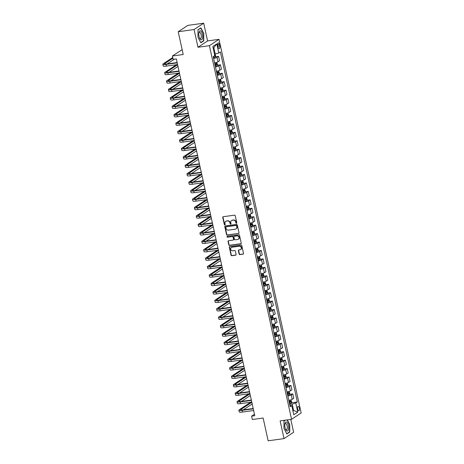 <?xml version="1.0" encoding="UTF-8"?>
<svg xmlns="http://www.w3.org/2000/svg" width="464" height="464" viewBox="0 0 464 464"><rect width="100%" height="100%" fill="white"/><g stroke="black" fill="none" stroke-linecap="round" stroke-linejoin="round"><path stroke-width="0.7" d="M236.443 223.306A0.481 0.435 -123.4 0 0 236.779 222.778L235.231 215.743A0.69 0.615 -123.4 0 0 234.459 215.163L223.242 216.717A0.69 0.615 -123.4 0 0 222.761 217.465L224.309 224.501A0.481 0.435 -123.4 0 0 225.011 224.843A0.481 0.435 -123.4 0 0 225.185 224.385L224.982 223.474A2.204 1.978 -123.4 0 1 226.513 221.073L227.447 220.945A2.204 1.978 -123.4 0 1 229.906 222.79L230.109 223.7A0.481 0.435 -123.4 0 0 230.811 224.042A0.481 0.435 -123.4 0 0 230.979 223.578L230.782 222.668A2.204 1.978 -123.4 0 1 232.307 220.272L233.247 220.145A2.204 1.978 -123.4 0 1 235.706 221.989L235.903 222.9A0.481 0.435 -123.4 0 0 236.443 223.306M231.693 220.475A2.204 1.978 -123.4 0 1 232.568 220.104L233.502 219.977A2.204 1.978 -123.4 0 1 235.967 221.821L236.164 222.732A0.481 0.435 -123.4 0 0 236.721 223.132M223.149 216.734A0.69 0.615 -123.4 0 0 223.022 217.291L224.57 224.332A0.481 0.435 -123.4 0 0 225.127 224.733M225.898 221.276A2.204 1.978 -123.4 0 1 226.774 220.905L227.708 220.777A2.204 1.978 -123.4 0 1 230.167 222.621L230.37 223.532A0.481 0.435 -123.4 0 0 230.921 223.932M299.326 407.995A2.245 0.916 82.1 0 0 298.19 406.319A2.245 0.916 82.1 0 0 297.668 409.091A2.245 0.916 82.1 0 0 298.804 410.773A2.245 0.916 82.1 0 0 299.326 407.995M239.117 254.017A0.69 0.615 -123.4 0 0 239.888 254.591L243.032 254.156A0.69 0.615 -123.4 0 0 243.513 253.408L241.79 245.589A0.69 0.615 -123.4 0 0 241.025 245.015L229.802 246.564A0.69 0.615 -123.4 0 0 229.326 247.312L231.043 255.13A0.69 0.615 -123.4 0 0 231.814 255.705L235.619 255.183A0.69 0.615 -123.4 0 0 236.095 254.434L235.358 251.088A0.69 0.615 -123.4 0 0 234.587 250.514L232.702 250.769A1.844 1.653 -123.4 0 1 231.925 247.225L239.314 246.204A1.844 1.653 -123.4 0 1 240.091 249.748L238.861 249.922A0.69 0.615 -123.4 0 0 238.38 250.67L239.117 254.017L239.378 253.843A0.69 0.615 -123.4 0 0 240.149 254.423L243.293 253.988A0.69 0.615 -123.4 0 0 243.385 253.965M194.085 29.539L197.983 47.258L207.588 40.919L203.69 23.2L194.085 29.539L178.211 31.732L183.216 54.514L172.422 56.005L173.165 59.38L176.337 58.94L254.777 415.698L251.598 416.133L252.341 419.508L263.14 418.018L268.146 440.8L284.026 438.608L293.631 432.268L290.8 419.41M197.983 47.258L209.409 45.675L291.56 419.305L280.128 420.889L284.026 438.608M238.502 233.549A0.69 0.615 -123.4 0 0 238.983 232.8L237.261 224.982A0.69 0.615 -123.4 0 0 236.495 224.408L225.272 225.956A0.69 0.615 -123.4 0 0 224.796 226.705L226.513 234.523A0.69 0.615 -123.4 0 0 227.285 235.103L238.763 233.38A0.69 0.615 -123.4 0 0 238.856 233.357M239.528 235.289L241.245 243.107A0.69 0.615 -123.4 0 1 240.77 243.855L229.547 245.404A0.69 0.615 -123.4 0 1 228.781 244.83L228.044 241.483A0.69 0.615 -123.4 0 1 228.52 240.735L233.073 240.103A0.69 0.615 -123.4 0 0 233.549 239.354L233.061 237.133A0.69 0.615 -123.4 0 0 232.296 236.559L227.557 237.214A0.481 0.435 -123.4 0 1 227.186 236.35A0.481 0.435 -123.4 0 1 227.354 236.286L238.757 234.709A0.69 0.615 -123.4 0 1 239.528 235.289M178.211 31.732L187.816 25.392L203.69 23.2M217.755 45.507L218.08 46.992A2.175 0.887 82.1 0 0 219.182 48.616A2.175 0.887 82.1 0 0 219.692 45.93L219.368 44.445A2.175 0.887 82.1 0 0 218.26 42.821A2.175 0.887 82.1 0 0 217.755 45.507M209.409 45.675L219.014 39.341L301.165 412.972L291.56 419.305M216.804 43.889L218.811 53L215.232 54.039L213.823 47.624L216.804 43.889L212.808 46.528L214.815 55.639L213.243 56.678L290.197 406.679L291.763 405.646L289.907 405.362M291.421 402.787L297.331 401.969L220.383 51.968L218.811 53M297.331 401.969L295.765 403.007L297.766 412.119L293.77 414.758L291.763 405.646M182.149 49.648L172.422 56.005M207.588 40.919L219.014 39.341M254.458 414.248L251.598 416.133M213.823 47.624L213.15 48.07M215.232 54.039L214.484 54.143M292.848 410.559L293.596 410.454L292.187 404.045L289.693 404.388M292.923 410.901L293.596 410.454L297.766 412.119M215.354 56.834L218.602 56.388L217.03 57.42A2.807 0.487 167.6 0 1 213.626 58.435M214.594 62.82A2.807 0.487 167.6 0 0 217.999 61.811L219.571 60.772L218.602 56.388M217.21 65.273L220.458 64.821L218.886 65.859A2.807 0.487 167.6 0 1 215.482 66.868M216.45 71.259A2.807 0.487 167.6 0 0 219.855 70.25L221.421 69.211L220.458 64.821M219.066 73.712L222.314 73.26L220.742 74.298A2.807 0.487 167.6 0 1 217.338 75.307M218.3 79.698A2.807 0.487 167.6 0 0 221.711 78.683L223.277 77.65L222.314 73.26M220.922 82.145L224.17 81.699L222.598 82.737A2.807 0.487 167.6 0 1 219.194 83.746M220.156 88.137A2.807 0.487 167.6 0 0 223.561 87.122L225.133 86.089L224.17 81.699M222.778 90.584L226.026 90.138L224.454 91.176A2.807 0.487 167.6 0 1 221.05 92.185M222.012 96.57A2.807 0.487 167.6 0 0 225.417 95.561L226.989 94.523L226.026 90.138M224.634 99.023L227.882 98.577L226.31 99.609A2.807 0.487 167.6 0 1 222.906 100.624M223.868 105.009A2.807 0.487 167.6 0 0 227.273 104L228.845 102.962L227.882 98.577M226.484 107.462L229.732 107.01L228.166 108.048A2.807 0.487 167.6 0 1 224.756 109.057M225.724 113.448A2.807 0.487 167.6 0 0 229.129 112.439L230.701 111.401L229.732 107.01M228.34 115.901L231.588 115.449L230.016 116.487A2.807 0.487 167.6 0 1 226.612 117.496M227.58 121.887A2.807 0.487 167.6 0 0 230.985 120.872L232.557 119.84L231.588 115.449M230.196 124.335L233.444 123.888L231.872 124.926A2.807 0.487 167.6 0 1 228.468 125.935M229.436 130.326A2.807 0.487 167.6 0 0 232.841 129.311L234.407 128.279L233.444 123.888M232.052 132.774L235.3 132.327L233.728 133.365A2.807 0.487 167.6 0 1 230.324 134.374M231.287 138.759A2.807 0.487 167.6 0 0 234.697 137.75L236.263 136.712L235.3 132.327M233.908 141.213L237.156 140.766L235.584 141.798A2.807 0.487 167.6 0 1 232.18 142.813M233.143 147.198A2.807 0.487 167.6 0 0 236.547 146.189L238.119 145.151L237.156 140.766M235.764 149.652L239.012 149.205L237.44 150.237A2.807 0.487 167.6 0 1 234.036 151.252M234.999 155.637A2.807 0.487 167.6 0 0 238.403 154.628L239.975 153.59L239.012 149.205M237.62 158.091L240.868 157.638L239.296 158.676A2.807 0.487 167.6 0 1 235.892 159.686M236.855 164.076A2.807 0.487 167.6 0 0 240.259 163.067L241.831 162.029L240.868 157.638M239.47 166.53L242.718 166.077L241.152 167.115A2.807 0.487 167.6 0 1 237.748 168.125M238.711 172.515A2.807 0.487 167.6 0 0 242.115 171.5L243.687 170.468L242.718 166.077M241.326 174.963L244.574 174.516L243.008 175.554A2.807 0.487 167.6 0 1 239.598 176.564M240.567 180.948A2.807 0.487 167.6 0 0 243.971 179.939L245.543 178.901L244.574 174.516M243.182 183.402L246.43 182.955L244.859 183.988A2.807 0.487 167.6 0 1 241.454 185.003M242.423 189.387A2.807 0.487 167.6 0 0 245.827 188.378L247.393 187.34L246.43 182.955M245.038 191.841L248.286 191.394L246.715 192.427A2.807 0.487 167.6 0 1 243.31 193.442M244.273 197.826A2.807 0.487 167.6 0 0 247.683 196.817L249.249 195.779L248.286 191.394M246.894 200.28L250.142 199.827L248.571 200.866A2.807 0.487 167.6 0 1 245.166 201.875M246.129 206.265A2.807 0.487 167.6 0 0 249.533 205.256L251.105 204.218L250.142 199.827M248.75 208.719L251.998 208.266L250.427 209.305A2.807 0.487 167.6 0 1 247.022 210.314M247.985 214.704A2.807 0.487 167.6 0 0 251.389 213.689L252.961 212.657L251.998 208.266M250.606 217.152L253.854 216.705L252.283 217.744A2.807 0.487 167.6 0 1 248.878 218.753M249.841 223.138A2.807 0.487 167.6 0 0 253.245 222.128L254.817 221.096L253.854 216.705M252.457 225.591L255.705 225.144L254.139 226.177A2.807 0.487 167.6 0 1 250.734 227.192M251.697 231.577A2.807 0.487 167.6 0 0 255.101 230.567L256.673 229.529L255.705 225.144M254.313 234.03L257.561 233.583L255.995 234.616A2.807 0.487 167.6 0 1 252.584 235.631M253.553 240.016A2.807 0.487 167.6 0 0 256.957 239.006L258.529 237.968L257.561 233.583M256.169 242.469L259.417 242.017L257.845 243.055A2.807 0.487 167.6 0 1 254.44 244.064M255.409 248.455A2.807 0.487 167.6 0 0 258.813 247.445L260.379 246.407L259.417 242.017M258.025 250.908L261.273 250.456L259.701 251.494A2.807 0.487 167.6 0 1 256.296 252.503M257.259 256.894A2.807 0.487 167.6 0 0 260.669 255.879L262.235 254.846L261.273 250.456M259.881 259.341L263.129 258.895L261.557 259.933A2.807 0.487 167.6 0 1 258.152 260.942M259.115 265.333A2.807 0.487 167.6 0 0 262.52 264.318L264.091 263.285L263.129 258.895M261.737 267.78L264.985 267.334L263.413 268.372A2.807 0.487 167.6 0 1 260.008 269.381M260.971 273.766A2.807 0.487 167.6 0 0 264.376 272.757L265.947 271.718L264.985 267.334M263.593 276.219L266.841 275.773L265.269 276.805A2.807 0.487 167.6 0 1 261.864 277.82M262.827 282.205A2.807 0.487 167.6 0 0 266.232 281.196L267.803 280.157L266.841 275.773M265.443 284.658L268.691 284.206L267.125 285.244A2.807 0.487 167.6 0 1 263.72 286.253M264.683 290.644A2.807 0.487 167.6 0 0 268.088 289.635L269.659 288.596L268.691 284.206M267.299 293.097L270.547 292.645L268.981 293.683A2.807 0.487 167.6 0 1 265.57 294.692M266.539 299.083A2.807 0.487 167.6 0 0 269.944 298.068L271.515 297.035L270.547 292.645M269.155 301.53L272.403 301.084L270.831 302.122A2.807 0.487 167.6 0 1 267.426 303.131M268.395 307.522A2.807 0.487 167.6 0 0 271.8 306.507L273.371 305.474L272.403 301.084M271.011 309.969L274.259 309.523L272.687 310.561A2.807 0.487 167.6 0 1 269.282 311.57M270.245 315.955A2.807 0.487 167.6 0 0 273.656 314.946L275.222 313.908L274.259 309.523M272.867 318.408L276.115 317.962L274.543 318.994A2.807 0.487 167.6 0 1 271.138 320.009M272.101 324.394A2.807 0.487 167.6 0 0 275.506 323.385L277.078 322.347L276.115 317.962M274.723 326.847L277.971 326.401L276.399 327.433A2.807 0.487 167.6 0 1 272.994 328.442M273.957 332.833A2.807 0.487 167.6 0 0 277.362 331.824L278.934 330.786L277.971 326.401M276.579 335.286L279.827 334.834L278.255 335.872A2.807 0.487 167.6 0 1 274.85 336.881M275.813 341.272A2.807 0.487 167.6 0 0 279.218 340.257L280.79 339.225L279.827 334.834M278.429 343.725L281.677 343.273L280.111 344.311A2.807 0.487 167.6 0 1 276.706 345.32M277.669 349.711A2.807 0.487 167.6 0 0 281.074 348.696L282.646 347.664L281.677 343.273M280.285 352.159L283.533 351.712L281.967 352.75A2.807 0.487 167.6 0 1 278.557 353.759M279.525 358.144A2.807 0.487 167.6 0 0 282.93 357.135L284.502 356.097L283.533 351.712M282.141 360.598L285.389 360.151L283.817 361.183A2.807 0.487 167.6 0 1 280.413 362.198M281.381 366.583A2.807 0.487 167.6 0 0 284.786 365.574L286.358 364.536L285.389 360.151M283.997 369.037L287.245 368.59L285.673 369.622A2.807 0.487 167.6 0 1 282.269 370.637M283.231 375.022A2.807 0.487 167.6 0 0 286.642 374.013L288.208 372.975L287.245 368.59M285.853 377.476L289.101 377.023L287.529 378.061A2.807 0.487 167.6 0 1 284.125 379.071M285.087 383.461A2.807 0.487 167.6 0 0 288.492 382.452L290.064 381.414L289.101 377.023M287.709 385.915L290.957 385.462L289.385 386.5A2.807 0.487 167.6 0 1 285.981 387.51M286.943 391.9A2.807 0.487 167.6 0 0 290.348 390.885L291.92 389.853L290.957 385.462M289.565 394.348L292.813 393.901L291.241 394.939A2.807 0.487 167.6 0 1 287.837 395.949M288.799 400.333A2.807 0.487 167.6 0 0 292.204 399.324L293.776 398.286L292.813 393.901M292.187 404.045L295.765 403.007M197.96 37.224L200.837 42.781L203.731 40.873L203.748 33.402L200.866 27.846L197.977 29.754L197.96 37.224M285.093 420.198L283.98 420.935L283.968 428.4L286.845 433.962L289.739 432.054L289.751 424.583L287.32 419.891M203.162 40.954L203.731 40.873M289.165 432.135L289.739 432.054M225.179 225.98A0.69 0.615 -123.4 0 0 225.057 226.536L226.774 234.355A0.69 0.615 -123.4 0 0 227.546 234.929L238.763 233.38M236.547 225.835A0.481 0.435 -123.4 0 0 236.014 225.429L226.165 226.792A0.481 0.435 -123.4 0 0 225.829 227.314L226.038 228.276A2.204 1.978 -123.4 0 0 228.503 230.121L235.231 229.187A2.204 1.978 -123.4 0 0 236.762 226.792L236.808 225.661A0.481 0.435 -123.4 0 0 236.269 225.26L236.014 225.429M226.148 226.792A0.481 0.435 -123.4 0 1 226.42 226.618L236.269 225.26M236.106 228.816A2.204 1.978 -123.4 0 0 237.023 226.623L236.762 226.792M236.808 225.661L237.023 226.623M228.427 240.752A0.69 0.615 -123.4 0 0 228.305 241.309L229.042 244.656A0.69 0.615 -123.4 0 0 229.808 245.236L241.031 243.681A0.69 0.615 -123.4 0 0 241.118 243.664M233.421 239.911A0.69 0.615 -123.4 0 0 233.81 239.186L233.322 236.965A0.69 0.615 -123.4 0 0 232.551 236.391L227.557 237.214M227.337 236.286A0.481 0.435 -123.4 0 0 227.812 237.04M237.794 239.453A1.844 1.653 -123.4 0 0 237.017 235.909L234.413 236.269A0.69 0.615 -123.4 0 0 233.937 237.017L234.424 239.233A0.69 0.615 -123.4 0 0 235.19 239.813L237.794 239.453M238.542 239.122A1.844 1.653 -123.4 0 0 237.272 235.735L237.017 235.909M234.32 236.286A0.69 0.615 -123.4 0 1 234.674 236.095L237.272 235.735M238.769 249.939A0.69 0.615 -123.4 0 0 238.641 250.496L239.378 253.843M240.839 249.423A1.844 1.653 -123.4 0 0 239.569 246.036L239.314 246.204M231.432 247.382A1.844 1.653 -123.4 0 1 232.186 247.057L239.569 246.036M229.715 246.581A0.69 0.615 -123.4 0 0 229.587 247.144L231.304 254.962A0.69 0.615 -123.4 0 0 232.075 255.536L235.874 255.009A0.69 0.615 -123.4 0 0 235.967 254.991M215.134 54.05L215.621 56.098L215.25 57.118A1.862 0.325 167.6 0 1 213.933 57.594L213.469 57.71M213.898 56.248A1.862 0.325 -12.4 0 0 214.699 55.976L214.519 55.164M172.747 57.501L163.218 63.788A5.266 0.916 -12.4 0 0 162.835 64.264A5.266 0.916 -12.4 0 0 166.031 64.415L177.202 62.872M162.835 64.264L163.206 65.952A5.266 0.916 -12.4 0 0 166.402 66.103L177.573 64.56M177.132 62.547L166.68 63.991A3.509 0.615 167.6 0 1 164.552 63.887A3.509 0.615 167.6 0 1 164.801 63.574L172.91 58.22M167.208 63.916L174.325 59.218M216.694 62.344L217.477 64.537L217.106 65.557A1.862 0.325 167.6 0 1 215.783 66.033L215.325 66.143M215.041 64.861L215.505 64.745A1.862 0.325 -12.4 0 0 216.555 64.409L216.375 63.603A1.862 0.325 167.6 0 1 215.325 63.939L214.861 64.055M215.458 63.73L215.638 64.537L215.006 64.705M218.55 70.783L219.333 72.976L218.962 73.991A1.862 0.325 167.6 0 1 217.639 74.466L217.181 74.582M216.897 73.3L217.361 73.184A1.862 0.325 -12.4 0 0 218.405 72.848L218.231 72.042A1.862 0.325 167.6 0 1 217.181 72.378L216.717 72.488M217.314 72.164L217.494 72.976L216.862 73.144M220.406 79.222L221.189 81.415L220.818 82.43A1.862 0.325 167.6 0 1 219.495 82.905L219.031 83.021M218.753 81.739L219.217 81.623A1.862 0.325 -12.4 0 0 220.261 81.287L220.087 80.475A1.862 0.325 167.6 0 1 219.037 80.811L218.573 80.927M219.17 80.603L219.35 81.415L218.718 81.583M176.453 64.716L165.068 72.227A5.266 0.916 -12.4 0 0 164.691 72.703A5.266 0.916 -12.4 0 0 167.887 72.854L179.058 71.311M164.691 72.703L165.062 74.391A5.266 0.916 -12.4 0 0 168.258 74.542L179.429 72.999M178.988 70.98L168.536 72.425A3.509 0.615 167.6 0 1 166.408 72.326A3.509 0.615 167.6 0 1 166.657 72.007L177.619 64.774M169.064 72.355L177.99 66.462M178.309 73.155L166.924 80.666A5.266 0.916 -12.4 0 0 166.547 81.136A5.266 0.916 -12.4 0 0 169.743 81.293L180.914 79.75M166.547 81.136L166.918 82.824A5.266 0.916 -12.4 0 0 170.114 82.981L181.285 81.438M180.844 79.419L170.392 80.864A3.509 0.615 167.6 0 1 168.258 80.759A3.509 0.615 167.6 0 1 168.513 80.446L179.475 73.213M170.92 80.794L179.846 74.901M180.165 81.594L168.78 89.105A5.266 0.916 -12.4 0 0 168.403 89.575A5.266 0.916 -12.4 0 0 171.599 89.732L182.77 88.189M168.403 89.575L168.774 91.263A5.266 0.916 -12.4 0 0 171.97 91.42L183.141 89.877M182.694 87.858L172.248 89.303A3.509 0.615 167.6 0 1 170.114 89.198A3.509 0.615 167.6 0 1 170.369 88.885L181.331 81.652M172.776 89.227L181.702 83.34M222.262 87.655L223.045 89.854L222.674 90.869A1.862 0.325 167.6 0 1 221.351 91.344L220.887 91.46M220.609 90.178L221.067 90.062A1.862 0.325 -12.4 0 0 222.117 89.726L221.937 88.914A1.862 0.325 167.6 0 1 220.893 89.25L220.429 89.366M221.026 89.042L221.206 89.854L220.574 90.022M182.021 90.028L170.636 97.544A5.266 0.916 -12.4 0 0 170.259 98.014A5.266 0.916 -12.4 0 0 173.449 98.171L184.626 96.628M170.259 98.014L170.63 99.702A5.266 0.916 -12.4 0 0 173.82 99.859L184.997 98.31M184.55 96.297L174.099 97.742A3.509 0.615 167.6 0 1 171.97 97.637A3.509 0.615 167.6 0 1 172.225 97.324L183.187 90.091M174.632 97.666L183.558 91.779M202.403 38.576A4.565 1.856 82.1 0 0 201.707 32.173A4.565 1.856 82.1 0 0 199.044 32.086A4.565 1.856 82.1 0 0 198.905 32.654A4.565 1.856 82.1 0 0 199.7 38.396A4.565 1.856 82.1 0 0 202.403 38.576M199.479 37.891A3.126 1.27 82.1 0 0 200.402 38.529A3.126 1.27 82.1 0 0 201.127 37.654A3.126 1.27 82.1 0 0 201.005 34.185A3.126 1.27 82.1 0 0 199.549 32.341A3.126 1.27 82.1 0 0 198.83 33.199M197.977 29.916L200.738 28.095L203.528 33.483L203.516 40.716L200.726 42.56M200.425 28.136L200.738 28.095M285.047 427.622A4.565 1.856 82.1 0 0 285.708 429.577A4.565 1.856 82.1 0 0 288.08 430.493A4.565 1.856 82.1 0 0 288.422 425.395A4.565 1.856 82.1 0 0 286.578 422.066A4.565 1.856 82.1 0 0 284.913 423.835A4.565 1.856 82.1 0 0 285.047 427.622M285.482 429.072A3.126 1.27 82.1 0 0 286.41 429.71A3.126 1.27 82.1 0 0 287.135 425.853A3.126 1.27 82.1 0 0 285.551 423.522A3.126 1.27 82.1 0 0 284.838 424.38M287.083 419.926L289.536 424.664L289.524 431.897L286.729 433.741M283.98 421.097L285.406 420.158M224.118 96.094L224.901 98.287L224.53 99.308A1.862 0.325 167.6 0 1 223.207 99.783L222.743 99.899M222.465 98.617L222.923 98.501A1.862 0.325 -12.4 0 0 223.973 98.165L223.793 97.353A1.862 0.325 167.6 0 1 222.749 97.689L222.285 97.805M222.882 97.481L223.062 98.287L222.43 98.455M225.974 104.533L226.757 106.726L226.386 107.747A1.862 0.325 167.6 0 1 225.063 108.222L224.599 108.332M224.315 107.051L224.779 106.94A1.862 0.325 -12.4 0 0 225.829 106.598L225.649 105.792A1.862 0.325 167.6 0 1 224.599 106.128L224.141 106.244M224.738 105.92L224.912 106.726L224.28 106.894M227.83 112.972L228.607 115.165L228.236 116.18A1.862 0.325 167.6 0 1 226.919 116.655L226.455 116.771M226.171 115.49L226.635 115.374A1.862 0.325 -12.4 0 0 227.685 115.037L227.505 114.231A1.862 0.325 167.6 0 1 226.455 114.567L225.997 114.678M226.594 114.353L226.768 115.165L226.136 115.333M229.68 121.411L230.463 123.604L230.092 124.619A1.862 0.325 167.6 0 1 228.769 125.094L228.311 125.21M228.027 123.929L228.491 123.813A1.862 0.325 -12.4 0 0 229.541 123.476L229.361 122.664A1.862 0.325 167.6 0 1 228.311 123.001L227.847 123.117M228.445 122.792L228.624 123.604L227.992 123.772M231.536 129.845L232.319 132.043L231.948 133.058A1.862 0.325 167.6 0 1 230.625 133.533L230.167 133.649M229.883 132.368L230.347 132.252A1.862 0.325 -12.4 0 0 231.397 131.915L231.217 131.103A1.862 0.325 167.6 0 1 230.167 131.44L229.703 131.556M230.301 131.231L230.48 132.043L229.848 132.211M183.877 98.467L172.492 105.978A5.266 0.916 -12.4 0 0 172.115 106.453A5.266 0.916 -12.4 0 0 175.305 106.604L186.482 105.061M172.115 106.453L172.48 108.141A5.266 0.916 -12.4 0 0 175.676 108.292L186.853 106.749M186.406 104.736L175.955 106.181A3.509 0.615 167.6 0 1 173.826 106.076A3.509 0.615 167.6 0 1 174.081 105.763L185.043 98.525M176.482 106.105L185.414 100.212M185.733 106.906L174.348 114.417A5.266 0.916 -12.4 0 0 173.965 114.892A5.266 0.916 -12.4 0 0 177.161 115.043L188.332 113.5M173.965 114.892L174.336 116.58A5.266 0.916 -12.4 0 0 177.532 116.731L188.703 115.188M188.262 113.17L177.811 114.614A3.509 0.615 167.6 0 1 175.682 114.515A3.509 0.615 167.6 0 1 175.931 114.196L186.899 106.964M178.338 114.544L187.27 108.651M187.589 115.345L176.204 122.856A5.266 0.916 -12.4 0 0 175.821 123.331A5.266 0.916 -12.4 0 0 179.017 123.482L190.188 121.939M175.821 123.331L176.192 125.013A5.266 0.916 -12.4 0 0 179.388 125.17L190.559 123.627M190.118 121.609L179.667 123.053A3.509 0.615 167.6 0 1 177.538 122.954A3.509 0.615 167.6 0 1 177.787 122.635L188.749 115.403M180.194 122.983L189.121 117.09M189.44 123.784L178.054 131.295A5.266 0.916 -12.4 0 0 177.677 131.764A5.266 0.916 -12.4 0 0 180.873 131.921L192.044 130.378M177.677 131.764L178.048 133.452A5.266 0.916 -12.4 0 0 181.244 133.609L192.415 132.066M191.974 130.048L181.523 131.492A3.509 0.615 167.6 0 1 179.394 131.387A3.509 0.615 167.6 0 1 179.643 131.074L190.605 123.842M182.05 131.416L190.977 125.529M191.296 132.217L179.91 139.734A5.266 0.916 -12.4 0 0 179.533 140.203A5.266 0.916 -12.4 0 0 182.729 140.36L193.9 138.817M179.533 140.203L179.904 141.891A5.266 0.916 -12.4 0 0 183.1 142.048L194.271 140.505M193.83 138.487L183.379 139.931A3.509 0.615 167.6 0 1 181.244 139.826A3.509 0.615 167.6 0 1 181.499 139.513L192.461 132.281M183.906 139.855L192.833 133.968M233.392 138.284L234.175 140.476L233.804 141.497A1.862 0.325 167.6 0 1 232.481 141.972L232.017 142.088M231.739 140.807L232.203 140.691A1.862 0.325 -12.4 0 0 233.247 140.354L233.073 139.542A1.862 0.325 167.6 0 1 232.023 139.879L231.559 139.995M232.157 139.67L232.336 140.476L231.704 140.644M193.152 140.656L181.766 148.167A5.266 0.916 -12.4 0 0 181.389 148.642A5.266 0.916 -12.4 0 0 184.585 148.799L195.756 147.25M181.389 148.642L181.76 150.33A5.266 0.916 -12.4 0 0 184.956 150.481L196.127 148.938M195.68 146.926L185.235 148.37A3.509 0.615 167.6 0 1 183.1 148.265A3.509 0.615 167.6 0 1 183.355 147.952L194.317 140.714M185.762 148.294L194.689 142.402M235.248 146.723L236.031 148.915L235.66 149.936A1.862 0.325 167.6 0 1 234.337 150.411L233.873 150.527M233.595 149.24L234.053 149.13A1.862 0.325 -12.4 0 0 235.103 148.793L234.929 147.981A1.862 0.325 167.6 0 1 233.879 148.318L233.415 148.434M234.013 148.109L234.192 148.915L233.56 149.083M195.008 149.095L183.622 156.606A5.266 0.916 -12.4 0 0 183.245 157.081A5.266 0.916 -12.4 0 0 186.441 157.232L197.612 155.689M183.245 157.081L183.616 158.769A5.266 0.916 -12.4 0 0 186.806 158.92L197.983 157.377M197.536 155.365L187.085 156.803A3.509 0.615 167.6 0 1 184.956 156.704A3.509 0.615 167.6 0 1 185.211 156.385L196.173 149.153M187.618 156.733L196.545 150.841M237.104 155.162L237.887 157.354L237.516 158.369A1.862 0.325 167.6 0 1 236.193 158.85L235.729 158.961M235.451 157.679L235.909 157.563A1.862 0.325 -12.4 0 0 236.959 157.226L236.779 156.42A1.862 0.325 167.6 0 1 235.735 156.757L235.271 156.873M235.869 156.542L236.048 157.354L235.416 157.522M196.864 157.534L185.478 165.045A5.266 0.916 -12.4 0 0 185.101 165.52A5.266 0.916 -12.4 0 0 188.291 165.671L199.468 164.128M185.101 165.52L185.472 167.208A5.266 0.916 -12.4 0 0 188.662 167.359L199.839 165.816M199.392 163.798L188.941 165.242A3.509 0.615 167.6 0 1 186.812 165.143A3.509 0.615 167.6 0 1 187.067 164.824L198.029 157.592M189.469 165.172L198.401 159.28M238.96 163.601L239.743 165.793L239.372 166.808A1.862 0.325 167.6 0 1 238.049 167.284L237.585 167.4M237.301 166.118L237.765 166.002A1.862 0.325 -12.4 0 0 238.815 165.665L238.635 164.853A1.862 0.325 167.6 0 1 237.585 165.196L237.127 165.306M237.725 164.981L237.899 165.793L237.266 165.961M198.72 165.973L187.334 173.484A5.266 0.916 -12.4 0 0 186.951 173.954A5.266 0.916 -12.4 0 0 190.147 174.11L201.318 172.567M186.951 173.954L187.323 175.641A5.266 0.916 -12.4 0 0 190.518 175.798L201.689 174.255M201.248 172.237L190.797 173.681A3.509 0.615 167.6 0 1 188.668 173.577A3.509 0.615 167.6 0 1 188.918 173.263L199.885 166.031M191.325 173.611L200.257 167.719M240.816 172.04L241.593 174.232L241.222 175.247A1.862 0.325 167.6 0 1 239.905 175.723L239.441 175.839M239.157 174.557L239.621 174.441A1.862 0.325 -12.4 0 0 240.671 174.104L240.491 173.292A1.862 0.325 167.6 0 1 239.441 173.629L238.983 173.745M239.581 173.42L239.755 174.232L239.122 174.4M200.576 174.406L189.19 181.923A5.266 0.916 -12.4 0 0 188.807 182.393A5.266 0.916 -12.4 0 0 192.003 182.549L203.174 181.006M188.807 182.393L189.179 184.08A5.266 0.916 -12.4 0 0 192.374 184.237L203.545 182.694M203.104 180.676L192.653 182.12A3.509 0.615 167.6 0 1 190.524 182.016A3.509 0.615 167.6 0 1 190.774 181.702L201.741 174.47M193.181 182.045L202.107 176.158M242.666 180.473L243.449 182.665L243.078 183.686A1.862 0.325 167.6 0 1 241.756 184.162L241.297 184.278M241.013 182.996L241.477 182.88A1.862 0.325 -12.4 0 0 242.527 182.543L242.347 181.731A1.862 0.325 167.6 0 1 241.297 182.068L240.833 182.184M241.431 181.859L241.611 182.671L240.978 182.833M202.432 182.845L191.04 190.362A5.266 0.916 -12.4 0 0 190.663 190.832A5.266 0.916 -12.4 0 0 193.859 190.988L205.03 189.44M190.663 190.832L191.035 192.519A5.266 0.916 -12.4 0 0 194.23 192.676L205.401 191.127M204.96 189.115L194.509 190.559A3.509 0.615 167.6 0 1 192.38 190.455A3.509 0.615 167.6 0 1 192.63 190.141L203.592 182.903M195.037 190.484L203.963 184.591M244.522 188.912L245.305 191.104L244.934 192.125A1.862 0.325 167.6 0 1 243.612 192.601L243.153 192.717M242.869 191.429L243.333 191.319A1.862 0.325 -12.4 0 0 244.383 190.982L244.203 190.17A1.862 0.325 167.6 0 1 243.153 190.507L242.689 190.623M243.287 190.298L243.467 191.104L242.834 191.272M246.378 197.351L247.161 199.543L246.79 200.558A1.862 0.325 167.6 0 1 245.468 201.04L245.004 201.15M244.725 199.868L245.189 199.752A1.862 0.325 -12.4 0 0 246.233 199.416L246.059 198.609A1.862 0.325 167.6 0 1 245.009 198.946L244.545 199.062M245.143 198.731L245.323 199.543L244.69 199.711M248.234 205.79L249.017 207.982L248.646 208.997A1.862 0.325 167.6 0 1 247.324 209.473L246.86 209.589M246.581 208.307L247.039 208.191A1.862 0.325 -12.4 0 0 248.089 207.855L247.915 207.048A1.862 0.325 167.6 0 1 246.865 207.385L246.401 207.495M246.999 207.17L247.179 207.982L246.546 208.15M250.09 214.229L250.873 216.421L250.502 217.436A1.862 0.325 167.6 0 1 249.18 217.912L248.716 218.028M248.437 216.746L248.895 216.63A1.862 0.325 -12.4 0 0 249.945 216.294L249.765 215.482A1.862 0.325 167.6 0 1 248.721 215.818L248.257 215.934M248.855 215.609L249.035 216.421L248.402 216.589M251.946 222.662L252.729 224.854L252.358 225.875A1.862 0.325 167.6 0 1 251.036 226.351L250.572 226.467M250.287 225.185L250.751 225.069A1.862 0.325 -12.4 0 0 251.801 224.733L251.621 223.921A1.862 0.325 167.6 0 1 250.572 224.257L250.113 224.373M250.711 224.048L250.885 224.86L250.253 225.028M253.802 231.101L254.579 233.293L254.214 234.314A1.862 0.325 167.6 0 1 252.892 234.79L252.428 234.906M252.143 233.618L252.607 233.508A1.862 0.325 -12.4 0 0 253.657 233.172L253.477 232.36A1.862 0.325 167.6 0 1 252.428 232.696L251.969 232.812M252.567 232.487L252.741 233.293L252.109 233.462M255.652 239.54L256.435 241.732L256.064 242.753A1.862 0.325 167.6 0 1 254.742 243.229L254.284 243.339M253.999 242.057L254.463 241.941A1.862 0.325 -12.4 0 0 255.513 241.605L255.333 240.799A1.862 0.325 167.6 0 1 254.284 241.135L253.82 241.251M254.417 240.926L254.597 241.732L253.965 241.901M257.508 247.979L258.291 250.171L257.92 251.186A1.862 0.325 167.6 0 1 256.598 251.662L256.14 251.778M255.855 250.496L256.319 250.38A1.862 0.325 -12.4 0 0 257.369 250.044L257.189 249.238A1.862 0.325 167.6 0 1 256.14 249.574L255.676 249.684M256.273 249.359L256.453 250.171L255.821 250.34M259.364 256.418L260.147 258.61L259.776 259.625A1.862 0.325 167.6 0 1 258.454 260.101L257.99 260.217M257.711 258.935L258.175 258.819A1.862 0.325 -12.4 0 0 259.219 258.483L259.045 257.671A1.862 0.325 167.6 0 1 257.996 258.007L257.532 258.123M258.129 257.798L258.309 258.61L257.677 258.779M261.22 264.851L262.003 267.049L261.632 268.064A1.862 0.325 167.6 0 1 260.31 268.54L259.846 268.656M259.567 267.374L260.026 267.258A1.862 0.325 -12.4 0 0 261.075 266.922L260.901 266.11A1.862 0.325 167.6 0 1 259.852 266.446L259.388 266.562M259.985 266.237L260.165 267.049L259.533 267.218M263.076 273.29L263.859 275.483L263.488 276.503A1.862 0.325 167.6 0 1 262.166 276.979L261.702 277.095M261.423 275.813L261.882 275.697A1.862 0.325 -12.4 0 0 262.931 275.361L262.752 274.549A1.862 0.325 167.6 0 1 261.708 274.885L261.244 275.001M261.841 274.676L262.021 275.483L261.389 275.651M264.932 281.729L265.715 283.922L265.344 284.942A1.862 0.325 167.6 0 1 264.022 285.418L263.558 285.528M263.274 284.246L263.738 284.136A1.862 0.325 -12.4 0 0 264.787 283.794L264.608 282.988A1.862 0.325 167.6 0 1 263.558 283.324L263.1 283.44M263.697 283.115L263.871 283.922L263.239 284.09M266.788 290.168L267.566 292.361L267.206 293.352A1.862 0.325 167.6 0 1 265.878 293.851L265.414 293.967M265.13 292.685L265.594 292.569A1.862 0.325 -12.4 0 0 266.643 292.233L266.464 291.427A1.862 0.325 167.6 0 1 265.414 291.763L264.956 291.873M265.553 291.549L265.727 292.361L265.095 292.529M268.639 298.607L269.422 300.8L269.062 301.791A1.862 0.325 167.6 0 1 267.734 302.29L267.27 302.406M266.986 301.124L267.45 301.008A1.862 0.325 -12.4 0 0 268.499 300.672L268.32 299.86A1.862 0.325 167.6 0 1 267.27 300.196L266.806 300.312M267.403 299.988L267.583 300.8L266.951 300.968M270.495 307.04L271.278 309.239L270.918 310.23A1.862 0.325 167.6 0 1 269.584 310.729L269.126 310.845M268.842 309.563L269.306 309.447A1.862 0.325 -12.4 0 0 270.355 309.111L270.176 308.299A1.862 0.325 167.6 0 1 269.126 308.635L268.662 308.751M269.259 308.427L269.439 309.239L268.807 309.407M272.351 315.479L273.134 317.672L272.762 318.693A1.862 0.325 167.6 0 1 271.44 319.168L270.982 319.284M270.698 318.002L271.162 317.886A1.862 0.325 -12.4 0 0 272.206 317.55L272.032 316.738A1.862 0.325 167.6 0 1 270.982 317.074L270.518 317.19M271.115 316.866L271.295 317.672L270.663 317.84M274.207 323.918L274.99 326.111L274.618 327.132A1.862 0.325 167.6 0 1 273.296 327.607L272.832 327.717M272.554 326.436L273.012 326.325A1.862 0.325 -12.4 0 0 274.062 325.989L273.888 325.177A1.862 0.325 167.6 0 1 272.838 325.513L272.374 325.629M272.971 325.305L273.151 326.111L272.519 326.279M276.063 332.357L276.846 334.55L276.474 335.565A1.862 0.325 167.6 0 1 275.152 336.04L274.688 336.156M274.41 334.875L274.868 334.759A1.862 0.325 -12.4 0 0 275.918 334.422L275.738 333.616A1.862 0.325 167.6 0 1 274.694 333.952L274.23 334.063M274.827 333.738L275.007 334.55L274.375 334.718M204.282 191.284L192.896 198.795A5.266 0.916 -12.4 0 0 192.519 199.271A5.266 0.916 -12.4 0 0 195.715 199.421L206.886 197.879M192.519 199.271L192.891 200.958A5.266 0.916 -12.4 0 0 196.086 201.109L207.257 199.566M206.816 197.554L196.365 198.998A3.509 0.615 167.6 0 1 194.23 198.894A3.509 0.615 167.6 0 1 194.486 198.58L205.448 191.342M196.893 198.923L205.819 193.03M206.138 199.723L194.752 207.234A5.266 0.916 -12.4 0 0 194.375 207.71A5.266 0.916 -12.4 0 0 197.571 207.86L208.742 206.318M194.375 207.71L194.747 209.397A5.266 0.916 -12.4 0 0 197.942 209.548L209.113 208.005M208.667 205.987L198.221 207.431A3.509 0.615 167.6 0 1 196.086 207.333A3.509 0.615 167.6 0 1 196.342 207.014L207.304 199.781M198.749 207.362L207.675 201.469M207.994 208.162L196.608 215.673A5.266 0.916 -12.4 0 0 196.231 216.143A5.266 0.916 -12.4 0 0 199.427 216.299L210.598 214.757M196.231 216.143L196.603 217.831A5.266 0.916 -12.4 0 0 199.793 217.987L210.969 216.444M210.523 214.426L200.071 215.87A3.509 0.615 167.6 0 1 197.942 215.766A3.509 0.615 167.6 0 1 198.198 215.453L209.16 208.22M200.605 215.801L209.531 209.908M209.85 216.595L198.464 224.112A5.266 0.916 -12.4 0 0 198.087 224.582A5.266 0.916 -12.4 0 0 201.277 224.738L212.454 223.196M198.087 224.582L198.459 226.27A5.266 0.916 -12.4 0 0 201.649 226.426L212.825 224.883M212.379 222.865L201.927 224.309A3.509 0.615 167.6 0 1 199.798 224.205A3.509 0.615 167.6 0 1 200.054 223.892L211.016 216.659M202.455 224.234L211.387 218.347M211.706 225.034L200.32 232.551A5.266 0.916 -12.4 0 0 199.938 233.021A5.266 0.916 -12.4 0 0 203.133 233.177L214.304 231.629M199.938 233.021L200.309 234.709A5.266 0.916 -12.4 0 0 203.505 234.865L214.675 233.317M214.235 231.304L203.783 232.748A3.509 0.615 167.6 0 1 201.654 232.644A3.509 0.615 167.6 0 1 201.904 232.331L212.872 225.098M204.311 232.673L213.243 226.78M213.562 233.473L202.176 240.984A5.266 0.916 -12.4 0 0 201.794 241.46A5.266 0.916 -12.4 0 0 204.989 241.611L216.16 240.068M201.794 241.46L202.165 243.148A5.266 0.916 -12.4 0 0 205.361 243.298L216.531 241.756M216.091 239.743L205.639 241.187A3.509 0.615 167.6 0 1 203.51 241.083A3.509 0.615 167.6 0 1 203.76 240.77L214.728 233.531M206.167 241.112L215.099 235.219M215.418 241.912L204.027 249.423A5.266 0.916 -12.4 0 0 203.65 249.899A5.266 0.916 -12.4 0 0 206.845 250.05L218.016 248.507M203.65 249.899L204.021 251.587A5.266 0.916 -12.4 0 0 207.217 251.737L218.387 250.195M217.947 248.176L207.495 249.62A3.509 0.615 167.6 0 1 205.366 249.522A3.509 0.615 167.6 0 1 205.616 249.203L216.578 241.97M208.023 249.551L216.949 243.658M217.268 250.351L205.883 257.862A5.266 0.916 -12.4 0 0 205.506 258.332A5.266 0.916 -12.4 0 0 208.701 258.489L219.872 256.946M205.506 258.332L205.877 260.02A5.266 0.916 -12.4 0 0 209.073 260.176L220.243 258.634M219.803 256.615L209.351 258.059A3.509 0.615 167.6 0 1 207.222 257.955A3.509 0.615 167.6 0 1 207.472 257.642L218.434 250.409M209.879 257.99L218.805 252.097M219.124 258.784L207.739 266.301A5.266 0.916 -12.4 0 0 207.362 266.771A5.266 0.916 -12.4 0 0 210.557 266.928L221.728 265.385M207.362 266.771L207.733 268.459A5.266 0.916 -12.4 0 0 210.929 268.615L222.099 267.073M221.653 265.054L211.207 266.498A3.509 0.615 167.6 0 1 209.073 266.394A3.509 0.615 167.6 0 1 209.328 266.081L220.29 258.848M211.735 266.423L220.661 260.536M220.98 267.223L209.595 274.74A5.266 0.916 -12.4 0 0 209.218 275.21A5.266 0.916 -12.4 0 0 212.413 275.367L223.584 273.824M209.218 275.21L209.589 276.898A5.266 0.916 -12.4 0 0 212.785 277.054L223.955 275.506M223.509 273.493L213.057 274.937A3.509 0.615 167.6 0 1 210.929 274.833A3.509 0.615 167.6 0 1 211.184 274.52L222.146 267.287M213.591 274.862L222.517 268.975M222.836 275.662L211.451 283.173A5.266 0.916 -12.4 0 0 211.074 283.649A5.266 0.916 -12.4 0 0 214.264 283.8L225.44 282.257M211.074 283.649L211.445 285.337A5.266 0.916 -12.4 0 0 214.635 285.488L225.811 283.945M225.365 281.932L214.913 283.376A3.509 0.615 167.6 0 1 212.785 283.272A3.509 0.615 167.6 0 1 213.04 282.959L224.002 275.72M215.441 283.301L224.373 277.408M224.692 284.101L213.307 291.612A5.266 0.916 -12.4 0 0 212.924 292.088A5.266 0.916 -12.4 0 0 216.12 292.239L227.29 290.696M212.924 292.088L213.295 293.776A5.266 0.916 -12.4 0 0 216.491 293.927L227.662 292.384M227.221 290.365L216.769 291.81A3.509 0.615 167.6 0 1 214.641 291.711A3.509 0.615 167.6 0 1 214.89 291.392L225.858 284.159M217.297 291.74L226.229 285.847M226.548 292.54L215.163 300.051A5.266 0.916 -12.4 0 0 214.78 300.521A5.266 0.916 -12.4 0 0 217.976 300.678L229.146 299.135M214.78 300.521L215.151 302.209A5.266 0.916 -12.4 0 0 218.347 302.366L229.518 300.823M229.077 298.804L218.625 300.249A3.509 0.615 167.6 0 1 216.497 300.15A3.509 0.615 167.6 0 1 216.746 299.831L227.714 292.598M219.153 300.179L228.085 294.286M228.404 300.979L217.013 308.49A5.266 0.916 -12.4 0 0 216.636 308.96A5.266 0.916 -12.4 0 0 219.832 309.117L231.002 307.574M216.636 308.96L217.007 310.648A5.266 0.916 -12.4 0 0 220.203 310.805L231.374 309.262M230.933 307.243L220.481 308.688A3.509 0.615 167.6 0 1 218.353 308.583A3.509 0.615 167.6 0 1 218.602 308.27L229.564 301.037M221.009 308.612L229.935 302.725M230.254 309.413L218.869 316.929A5.266 0.916 -12.4 0 0 218.492 317.399A5.266 0.916 -12.4 0 0 221.688 317.556L232.858 316.013M218.492 317.399L218.863 319.087A5.266 0.916 -12.4 0 0 222.059 319.244L233.23 317.701M232.789 315.682L222.337 317.127A3.509 0.615 167.6 0 1 220.209 317.022A3.509 0.615 167.6 0 1 220.458 316.709L231.42 309.476M222.865 317.051L231.791 311.164M232.11 317.852L220.725 325.363A5.266 0.916 -12.4 0 0 220.348 325.838A5.266 0.916 -12.4 0 0 223.544 325.989L234.714 324.446M220.348 325.838L220.719 327.526A5.266 0.916 -12.4 0 0 223.915 327.677L235.086 326.134M234.639 324.121L224.193 325.566A3.509 0.615 167.6 0 1 222.059 325.461A3.509 0.615 167.6 0 1 222.314 325.148L233.276 317.91M224.721 325.49L233.647 319.597M233.966 326.291L222.581 333.802A5.266 0.916 -12.4 0 0 222.204 334.277A5.266 0.916 -12.4 0 0 225.4 334.428L236.57 332.885M222.204 334.277L222.575 335.965A5.266 0.916 -12.4 0 0 225.771 336.116L236.942 334.573M236.495 332.56L226.043 333.999A3.509 0.615 167.6 0 1 223.915 333.9A3.509 0.615 167.6 0 1 224.17 333.581L235.132 326.349M226.577 333.929L235.503 328.036M235.822 334.73L224.437 342.241A5.266 0.916 -12.4 0 0 224.06 342.716A5.266 0.916 -12.4 0 0 227.25 342.867L238.426 341.324M224.06 342.716L224.431 344.398A5.266 0.916 -12.4 0 0 227.621 344.555L238.798 343.012M238.351 340.994L227.899 342.438A3.509 0.615 167.6 0 1 225.771 342.339A3.509 0.615 167.6 0 1 226.026 342.02L236.988 334.788M228.433 342.368L237.359 336.475M277.919 340.796L278.702 342.989L278.33 344.004A1.862 0.325 167.6 0 1 277.008 344.479L276.544 344.595M276.26 343.314L276.724 343.198A1.862 0.325 -12.4 0 0 277.774 342.861L277.594 342.049A1.862 0.325 167.6 0 1 276.544 342.386L276.086 342.502M276.683 342.177L276.857 342.989L276.231 343.157M237.678 343.169L226.293 350.68A5.266 0.916 -12.4 0 0 225.91 351.149A5.266 0.916 -12.4 0 0 229.106 351.306L240.282 349.763M225.91 351.149L226.281 352.837A5.266 0.916 -12.4 0 0 229.477 352.994L240.648 351.451M240.207 349.433L229.755 350.877A3.509 0.615 167.6 0 1 227.627 350.772A3.509 0.615 167.6 0 1 227.882 350.459L238.844 343.227M230.283 350.801L239.215 344.914M279.775 349.23L280.558 351.428L280.186 352.443A1.862 0.325 167.6 0 1 278.864 352.918L278.4 353.034M278.116 351.753L278.58 351.637A1.862 0.325 -12.4 0 0 279.63 351.3L279.45 350.488A1.862 0.325 167.6 0 1 278.4 350.825L277.942 350.941M278.539 350.616L278.713 351.428L278.081 351.596M239.534 351.602L228.149 359.119A5.266 0.916 -12.4 0 0 227.766 359.588A5.266 0.916 -12.4 0 0 230.962 359.745L242.133 358.202M227.766 359.588L228.137 361.276A5.266 0.916 -12.4 0 0 231.333 361.433L242.504 359.89M242.063 357.872L231.611 359.316A3.509 0.615 167.6 0 1 229.483 359.211A3.509 0.615 167.6 0 1 229.732 358.898L240.7 351.666M232.139 359.24L241.071 353.353M281.631 357.669L282.408 359.861L282.037 360.882A1.862 0.325 167.6 0 1 280.72 361.357L280.256 361.473M279.972 360.192L280.436 360.076A1.862 0.325 -12.4 0 0 281.486 359.739L281.306 358.927A1.862 0.325 167.6 0 1 280.256 359.264L279.792 359.38M280.389 359.055L280.569 359.867L279.937 360.029M241.39 360.041L229.999 367.558A5.266 0.916 -12.4 0 0 229.622 368.027A5.266 0.916 -12.4 0 0 232.818 368.184L243.989 366.635M229.622 368.027L229.993 369.715A5.266 0.916 -12.4 0 0 233.189 369.866L244.36 368.323M243.919 366.311L233.467 367.755A3.509 0.615 167.6 0 1 231.339 367.65A3.509 0.615 167.6 0 1 231.588 367.337L242.55 360.099M233.995 367.679L242.921 361.787M283.481 366.108L284.264 368.3L283.893 369.321A1.862 0.325 167.6 0 1 282.57 369.796L282.112 369.912M281.828 368.625L282.292 368.515A1.862 0.325 -12.4 0 0 283.342 368.178L283.162 367.366A1.862 0.325 167.6 0 1 282.112 367.703L281.648 367.819M282.245 367.494L282.425 368.3L281.793 368.468M243.24 368.48L231.855 375.991A5.266 0.916 -12.4 0 0 231.478 376.466A5.266 0.916 -12.4 0 0 234.674 376.617L245.845 375.074M231.478 376.466L231.849 378.154A5.266 0.916 -12.4 0 0 235.045 378.305L246.216 376.762M245.775 374.75L235.323 376.194A3.509 0.615 167.6 0 1 233.195 376.089A3.509 0.615 167.6 0 1 233.444 375.77L244.406 368.538M235.851 376.118L244.777 370.226M285.337 374.547L286.12 376.739L285.749 377.754A1.862 0.325 167.6 0 1 284.426 378.235L283.968 378.346M283.684 377.064L284.148 376.948A1.862 0.325 -12.4 0 0 285.192 376.611L285.018 375.805A1.862 0.325 167.6 0 1 283.968 376.142L283.504 376.258M284.101 375.927L284.281 376.739L283.649 376.907M245.096 376.919L233.711 384.43A5.266 0.916 -12.4 0 0 233.334 384.905A5.266 0.916 -12.4 0 0 236.53 385.056L247.701 383.513M233.334 384.905L233.705 386.593A5.266 0.916 -12.4 0 0 236.901 386.744L248.072 385.201M247.625 383.183L237.179 384.627A3.509 0.615 167.6 0 1 235.045 384.528A3.509 0.615 167.6 0 1 235.3 384.209L246.262 376.977M237.707 384.557L246.633 378.665M287.193 382.986L287.976 385.178L287.605 386.193A1.862 0.325 167.6 0 1 286.282 386.669L285.818 386.785M285.54 385.503L285.998 385.387A1.862 0.325 -12.4 0 0 287.048 385.05L286.874 384.244A1.862 0.325 167.6 0 1 285.824 384.581L285.36 384.691M285.957 384.366L286.137 385.178L285.505 385.346M246.952 385.358L235.567 392.869A5.266 0.916 -12.4 0 0 235.19 393.339A5.266 0.916 -12.4 0 0 238.386 393.495L249.557 391.952M235.19 393.339L235.561 395.026A5.266 0.916 -12.4 0 0 238.757 395.183L249.928 393.64M249.481 391.622L239.03 393.066A3.509 0.615 167.6 0 1 236.901 392.962A3.509 0.615 167.6 0 1 237.156 392.648L248.118 385.416M239.563 392.996L248.489 387.104M289.049 391.425L289.832 393.617L289.461 394.632A1.862 0.325 167.6 0 1 288.138 395.108L287.674 395.224M287.396 393.942L287.854 393.826A1.862 0.325 -12.4 0 0 288.904 393.489L288.724 392.677A1.862 0.325 167.6 0 1 287.68 393.014L287.216 393.13M287.813 392.805L287.993 393.617L287.361 393.785M248.808 393.791L237.423 401.308A5.266 0.916 -12.4 0 0 237.046 401.778A5.266 0.916 -12.4 0 0 240.236 401.934L251.413 400.391M237.046 401.778L237.417 403.465A5.266 0.916 -12.4 0 0 240.607 403.622L251.784 402.079M251.337 400.061L240.886 401.505A3.509 0.615 167.6 0 1 238.757 401.401A3.509 0.615 167.6 0 1 239.012 401.087L249.974 393.855M241.419 401.43L250.345 395.543M290.905 399.858L291.688 402.05L291.317 403.071A1.862 0.325 167.6 0 1 289.994 403.547L289.53 403.663M289.252 402.381L289.71 402.265A1.862 0.325 -12.4 0 0 290.76 401.928L290.58 401.116A1.862 0.325 167.6 0 1 289.536 401.453L289.072 401.569M289.669 401.244L289.843 402.056L289.217 402.218M250.664 402.23L239.279 409.747A5.266 0.916 -12.4 0 0 238.896 410.217A5.266 0.916 -12.4 0 0 242.092 410.373L253.269 408.825M238.896 410.217L239.267 411.904A5.266 0.916 -12.4 0 0 242.463 412.061L253.634 410.512M253.193 408.5L242.742 409.944A3.509 0.615 167.6 0 1 240.613 409.84A3.509 0.615 167.6 0 1 240.868 409.526L251.83 402.288M243.269 409.869L252.201 403.976M217.999 61.811L217.03 57.42M219.855 70.25L218.886 65.859M221.711 78.683L220.742 74.298M223.561 87.122L222.598 82.737M225.417 95.561L224.454 91.176M227.273 104L226.31 99.609M229.129 112.439L228.166 108.048M230.985 120.872L230.016 116.487M232.841 129.311L231.872 124.926M234.697 137.75L233.728 133.365M236.547 146.189L235.584 141.798M238.403 154.628L237.44 150.237M240.259 163.067L239.296 158.676M242.115 171.5L241.152 167.115M243.971 179.939L243.008 175.554M245.827 188.378L244.859 183.988M247.683 196.817L246.715 192.427M249.533 205.256L248.571 200.866M251.389 213.689L250.427 209.305M253.245 222.128L252.283 217.744M255.101 230.567L254.139 226.177M256.957 239.006L255.995 234.616M258.813 247.445L257.845 243.055M260.669 255.879L259.701 251.494M262.52 264.318L261.557 259.933M264.376 272.757L263.413 268.372M266.232 281.196L265.269 276.805M268.088 289.635L267.125 285.244M269.944 298.068L268.981 293.683M271.8 306.507L270.831 302.122M273.656 314.946L272.687 310.561M275.506 323.385L274.543 318.994M277.362 331.824L276.399 327.433M279.218 340.257L278.255 335.872M281.074 348.696L280.111 344.311M282.93 357.135L281.967 352.75M284.786 365.574L283.817 361.183M286.642 374.013L285.673 369.622M288.492 382.452L287.529 378.061M290.348 390.885L289.385 386.5M292.204 399.324L291.241 394.939M217.639 44.683L219.368 44.445M217.9 46.174L219.692 45.93M215.261 57.089L214.612 54.126M213.933 57.594L213.666 56.393M214.206 56.04L214.699 55.976M166.031 64.415L166.402 66.103M164.801 63.574L164.911 64.067M217.117 65.528L216.433 62.42M215.325 63.939L215.064 62.739M215.783 66.033L215.505 64.745M215.638 64.537L216.555 64.409M218.973 73.967L218.289 70.859M217.181 72.378L216.92 71.178M217.639 74.466L217.361 73.184M217.494 72.976L218.405 72.848M220.829 82.406L220.145 79.298M219.037 80.811L218.77 79.617M219.495 82.905L219.217 81.623M219.35 81.415L220.261 81.287M167.887 72.854L168.258 74.542M166.657 72.007L166.767 72.506M169.743 81.293L170.114 82.981M168.513 80.446L168.623 80.945M171.599 89.732L171.97 91.42M170.369 88.885L170.479 89.378M222.685 90.845L222.001 87.737M220.893 89.25L220.626 88.056M221.351 91.344L221.067 90.062M221.206 89.854L222.117 89.726M173.449 98.171L173.82 99.859M172.225 97.324L172.33 97.817M224.535 99.279L223.857 96.176M222.749 97.689L222.482 96.495M223.207 99.783L222.923 98.501M223.062 98.287L223.973 98.165M226.391 107.718L225.707 104.609M224.599 106.128L224.338 104.928M225.063 108.222L224.779 106.94M224.912 106.726L225.829 106.598M228.247 116.157L227.563 113.048M226.455 114.567L226.194 113.367M226.919 116.655L226.635 115.374M226.768 115.165L227.685 115.037M230.103 124.596L229.419 121.487M228.311 123.001L228.05 121.806M228.769 125.094L228.491 123.813M228.624 123.604L229.541 123.476M231.959 133.035L231.275 129.926M230.167 131.44L229.906 130.245M230.625 133.533L230.347 132.252M230.48 132.043L231.397 131.915M175.305 106.604L175.676 108.292M174.081 105.763L174.186 106.256M177.161 115.043L177.532 116.731M175.931 114.196L176.042 114.695M179.017 123.482L179.388 125.17M177.787 122.635L177.898 123.134M180.873 131.921L181.244 133.609M179.643 131.074L179.754 131.567M182.729 140.36L183.1 142.048M181.499 139.513L181.61 140.006M233.815 141.468L233.131 138.365M232.023 139.879L231.756 138.684M232.481 141.972L232.203 140.691M232.336 140.476L233.247 140.354M184.585 148.799L184.956 150.481M183.355 147.952L183.466 148.445M235.671 149.907L234.987 146.798M233.879 148.318L233.612 147.117M234.337 150.411L234.053 149.13M234.192 148.915L235.103 148.793M186.441 157.232L186.806 158.92M185.211 156.385L185.316 156.884M237.522 158.346L236.843 155.237M235.735 156.757L235.468 155.556M236.193 158.85L235.909 157.563M236.048 157.354L236.959 157.226M188.291 165.671L188.662 167.359M187.067 164.824L187.172 165.323M239.378 166.785L238.693 163.676M237.585 165.196L237.324 163.995M238.049 167.284L237.765 166.002M237.899 165.793L238.815 165.665M190.147 174.11L190.518 175.798M188.918 173.263L189.028 173.756M241.234 175.224L240.549 172.115M239.441 173.629L239.18 172.434M239.905 175.723L239.621 174.441M239.755 174.232L240.671 174.104M192.003 182.549L192.374 184.237M190.774 181.702L190.884 182.195M243.09 183.657L242.405 180.554M241.297 182.068L241.036 180.873M241.756 184.162L241.477 182.88M241.611 182.671L242.527 182.543M193.859 190.988L194.23 192.676M192.63 190.141L192.74 190.634M244.946 192.096L244.261 188.987M243.153 190.507L242.892 189.312M243.612 192.601L243.333 191.319M243.467 191.104L244.383 190.982M246.802 200.535L246.117 197.426M245.009 198.946L244.743 197.745M245.468 201.04L245.189 199.752M245.323 199.543L246.233 199.416M248.658 208.974L247.973 205.865M246.865 207.385L246.599 206.184M247.324 209.473L247.039 208.191M247.179 207.982L248.089 207.855M250.508 217.413L249.829 214.304M248.721 215.818L248.455 214.623M249.18 217.912L248.895 216.63M249.035 216.421L249.945 216.294M252.364 225.852L251.679 222.743M250.572 224.257L250.311 223.062M251.036 226.351L250.751 225.069M250.885 224.86L251.801 224.733M254.22 234.285L253.535 231.176M252.428 232.696L252.167 231.501M252.892 234.79L252.607 233.508M252.741 233.293L253.657 233.172M256.076 242.724L255.391 239.615M254.284 241.135L254.023 239.934M254.742 243.229L254.463 241.941M254.597 241.732L255.513 241.605M257.932 251.163L257.247 248.054M256.14 249.574L255.879 248.373M256.598 251.662L256.319 250.38M256.453 250.171L257.369 250.044M259.788 259.602L259.103 256.493M257.996 258.007L257.729 256.812M258.454 260.101L258.175 258.819M258.309 258.61L259.219 258.483M261.644 268.041L260.959 264.932M259.852 266.446L259.585 265.251M260.31 268.54L260.026 267.258M260.165 267.049L261.075 266.922M263.494 276.474L262.815 273.371M261.708 274.885L261.441 273.69M262.166 276.979L261.882 275.697M262.021 275.483L262.931 275.361M265.35 284.913L264.666 281.805M263.558 283.324L263.297 282.124M264.022 285.418L263.738 284.136M263.871 283.922L264.787 283.794M267.206 293.352L266.522 290.244M265.414 291.763L265.153 290.563M265.878 293.851L265.594 292.569M265.727 292.361L266.643 292.233M269.062 301.791L268.378 298.683M267.27 300.196L267.009 299.002M267.734 302.29L267.45 301.008M267.583 300.8L268.499 300.672M270.918 310.23L270.234 307.122M269.126 308.635L268.865 307.441M269.584 310.729L269.306 309.447M269.439 309.239L270.355 309.111M272.774 318.664L272.09 315.561M270.982 317.074L270.721 315.88M271.44 319.168L271.162 317.886M271.295 317.672L272.206 317.55M274.63 327.103L273.946 323.994M272.838 325.513L272.571 324.313M273.296 327.607L273.012 326.325M273.151 326.111L274.062 325.989M276.48 335.542L275.802 332.433M274.694 333.952L274.427 332.752M275.152 336.04L274.868 334.759M275.007 334.55L275.918 334.422M195.715 199.421L196.086 201.109M194.486 198.58L194.596 199.073M197.571 207.86L197.942 209.548M196.342 207.014L196.452 207.512M199.427 216.299L199.793 217.987M198.198 215.453L198.302 215.946M201.277 224.738L201.649 226.426M200.054 223.892L200.158 224.385M203.133 233.177L203.505 234.865M201.904 232.331L202.014 232.824M204.989 241.611L205.361 243.298M203.76 240.77L203.87 241.263M206.845 250.05L207.217 251.737M205.616 249.203L205.726 249.702M208.701 258.489L209.073 260.176M207.472 257.642L207.582 258.141M210.557 266.928L210.929 268.615M209.328 266.081L209.438 266.574M212.413 275.367L212.785 277.054M211.184 274.52L211.294 275.013M214.264 283.8L214.635 285.488M213.04 282.959L213.144 283.452M216.12 292.239L216.491 293.927M214.89 291.392L215 291.891M217.976 300.678L218.347 302.366M216.746 299.831L216.856 300.33M219.832 309.117L220.203 310.805M218.602 308.27L218.712 308.763M221.688 317.556L222.059 319.244M220.458 316.709L220.568 317.202M223.544 325.989L223.915 327.677M222.314 325.148L222.424 325.641M225.4 334.428L225.771 336.116M224.17 333.581L224.28 334.08M227.25 342.867L227.621 344.555M226.026 342.02L226.13 342.519M278.336 343.981L277.658 340.872M276.544 342.386L276.283 341.191M277.008 344.479L276.724 343.198M276.857 342.989L277.774 342.861M229.106 351.306L229.477 352.994M227.882 350.459L227.986 350.952M280.192 352.42L279.508 349.311M278.4 350.825L278.139 349.63M278.864 352.918L278.58 351.637M278.713 351.428L279.63 351.3M230.962 359.745L231.333 361.433M229.732 358.898L229.842 359.391M282.048 360.853L281.364 357.75M280.256 359.264L279.995 358.069M280.72 361.357L280.436 360.076M280.569 359.867L281.486 359.739M232.818 368.184L233.189 369.866M231.588 367.337L231.698 367.83M283.904 369.292L283.22 366.183M282.112 367.703L281.851 366.502M282.57 369.796L282.292 368.515M282.425 368.3L283.342 368.178M234.674 376.617L235.045 378.305M233.444 375.77L233.554 376.269M285.76 377.731L285.076 374.622M283.968 376.142L283.707 374.941M284.426 378.235L284.148 376.948M284.281 376.739L285.192 376.611M236.53 385.056L236.901 386.744M235.3 384.209L235.41 384.708M287.616 386.17L286.932 383.061M285.824 384.581L285.557 383.38M286.282 386.669L285.998 385.387M286.137 385.178L287.048 385.05M238.386 393.495L238.757 395.183M237.156 392.648L237.266 393.141M289.466 394.609L288.788 391.5M287.68 393.014L287.413 391.819M288.138 395.108L287.854 393.826M287.993 393.617L288.904 393.489M240.236 401.934L240.607 403.622M239.012 401.087L239.117 401.58M291.322 403.048L290.644 399.939M289.536 401.453L289.269 400.258M289.994 403.547L289.71 402.265M289.843 402.056L290.76 401.928M242.092 410.373L242.463 412.061M240.868 409.526L240.973 410.019"/></g></svg>
